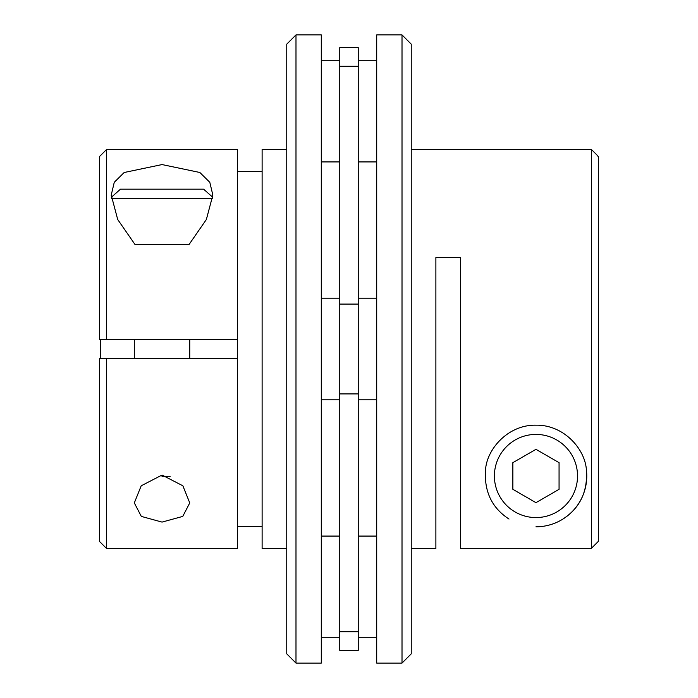 <?xml version="1.0" encoding="UTF-8"?>
<svg xmlns="http://www.w3.org/2000/svg" width="698" height="698" viewBox="0 0 698 698"><rect width="100%" height="100%" fill="white"/><g stroke="black" fill="none" stroke-linecap="round" stroke-linejoin="round"><path stroke-width="1.05" d="M586.399 469.85A50.814 50.814 0 0 1 535.959 526.807M535.959 502.665L559.063 489.324L559.063 462.661L535.959 449.329L512.864 462.661L512.864 489.324L535.959 502.665M402.013 34.9L411.244 44.14L411.244 653.86L402.013 663.1L402.013 34.9L376.711 34.9L376.711 663.1L402.013 663.1M562.92 519.059C580.029 507.908 587.856 491.497 586.399 469.85C585.046 448.919 563.757 424.663 535.959 425.187C508.292 424.585 486.82 448.962 485.529 469.85C484.063 491.497 491.889 507.9 509.008 519.059M411.244 548.549L435.884 548.549L435.884 257.545L460.514 257.545L460.514 548.331L591.389 548.331L591.389 149.451L411.244 149.451M598.43 156.718L597.375 155.663L598.43 156.718L598.43 541.282L591.389 548.331L598.43 541.282M212.777 197.298L203.607 189.175L120.466 189.175L111.296 197.316M162.041 476.49L170.094 476.49L162.041 476.49M188.992 244.605L135.08 244.605L117.709 219.521L111.226 195.082L114.263 182.3L124.174 172.502L162.041 164.571L199.855 172.485L209.801 182.3L212.846 195.082L206.364 219.512L188.992 244.605M376.711 298.186L358.24 298.186M376.711 399.814L358.24 399.814M376.711 60.307L358.24 60.307M376.711 161.927L358.24 161.927M376.711 536.073L358.24 536.073M376.711 637.693L358.24 637.693M358.24 650.396L339.76 650.396L339.76 47.604L358.24 47.604L358.24 650.396M295.987 34.9L286.756 44.14L286.756 653.86L295.987 663.1L295.987 34.9L321.289 34.9L321.289 663.1L295.987 663.1M162.041 475.033L141.197 485.808L134.321 502.918L141.31 516.407L162.041 522.095L182.763 516.407L189.751 502.918L182.867 485.799L162.041 475.033M106.611 548.549L106.611 358.24L237.486 358.24L237.486 548.549L106.611 548.549L99.57 541.508L99.57 358.24L106.611 358.24M286.756 548.549L262.116 548.549L262.116 149.451L286.756 149.451M237.486 526.353L262.116 526.353M339.76 536.073L321.289 536.073M339.76 637.693L321.289 637.693M339.76 60.307L321.289 60.307M339.76 161.927L321.289 161.927M339.76 298.186L321.289 298.186M339.76 399.814L321.289 399.814M106.611 149.451L237.486 149.451L237.486 339.76L106.611 339.76L106.611 149.451L99.57 156.492L99.57 339.76L100.974 339.76M262.116 171.647L237.486 171.647M100.625 339.76L100.625 358.24M106.611 339.76L99.57 339.76M237.486 358.24L237.486 339.76M535.959 517.567A41.575 41.575 0 0 0 577.534 475.992A41.575 41.575 0 0 0 535.959 434.418A41.575 41.575 0 0 0 494.393 475.992A41.575 41.575 0 0 0 535.959 517.567M111.375 198.415L212.698 198.415M358.24 631.795L339.76 631.795M358.24 66.205L339.76 66.205M358.24 304.092L339.76 304.092M358.24 393.908L339.76 393.908M597.593 155.654L591.389 149.451M189.751 358.24L189.751 339.76M134.321 358.24L134.321 339.76M111.226 195.082L111.226 195.562"/></g></svg>
